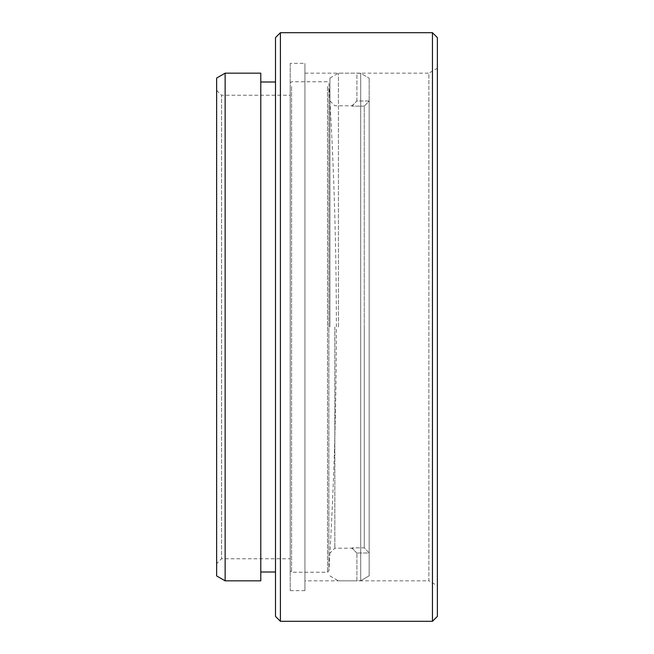 <?xml version="1.0" encoding="UTF-8"?>
<svg xmlns="http://www.w3.org/2000/svg" width="654" height="654" viewBox="0 0 654 654"><rect width="100%" height="100%" fill="white"/><g stroke="black" fill="none" stroke-linecap="round" stroke-linejoin="round"><path stroke-width="0.49" stroke-dasharray="3.27 2.45" d="M304.928 580.834L304.928 73.166L304.928 580.834L428.869 580.834L428.869 73.166L437.363 68.261L437.363 585.739L437.363 68.261M304.928 73.166L428.869 73.166L428.869 580.834L437.363 585.739M216.637 90.334L221.542 95.239L290.212 95.239L290.212 558.761L221.542 558.761L221.542 95.239L221.542 558.761L216.637 563.666L216.637 90.334L216.637 563.666M290.212 63.356L290.212 590.644L290.212 63.356L304.928 63.356L304.928 590.644L304.928 63.356M290.212 590.644L304.928 590.644M290.212 558.761L290.212 95.239M260.783 81.995L260.783 572.005L260.783 81.995M275.498 81.995L275.498 572.005L275.498 81.995M280.402 621.3L280.402 32.7M432.457 32.7L432.457 621.3M437.363 616.395L437.363 37.605M275.498 37.605L275.498 616.395M260.783 580.834L260.783 73.166M225.131 580.834L225.131 73.166M216.637 78.071L216.637 575.929M329.935 327L329.935 78.071L329.935 327M334.84 327L334.84 548.216L334.84 327M364.27 106.144L369.175 101.01L369.175 575.814L360.689 580.719L360.689 73.281L360.689 580.719L369.175 575.814L369.175 78.186L369.175 575.814L369.175 78.186L369.175 101.01L356.912 101.01L356.912 73.281L360.689 73.281L369.175 78.186L360.689 73.281L356.912 73.166L356.912 101.01L369.175 101.01L364.27 106.144L364.27 327L364.27 106.144L352.007 106.144L364.27 106.144M338.42 327L338.42 73.166L338.42 327M364.27 547.856L364.27 327L364.27 547.856L352.007 547.856L364.27 547.856L369.175 552.99L356.912 552.99L356.912 580.719L360.689 580.719L356.912 580.834L356.912 552.99L369.175 552.99L364.27 547.856M352.007 547.856L356.912 553.12L352.007 547.856M352.007 106.144L356.912 100.88L352.007 106.144M290.212 87.824L290.212 570.885L290.212 87.824M291.578 86.483L291.578 572.25L291.578 86.483M327.515 86.483L327.515 572.25L327.515 86.483M328.88 87.824L328.88 570.885L328.88 87.824M356.912 553.12L352.007 548.216L334.84 548.216L329.935 553.12M329.935 78.071L338.42 73.166L356.912 73.166M329.935 575.929L338.42 580.834L356.912 580.834M329.935 100.88L334.84 105.785L352.007 105.785L356.912 100.88M290.212 83.115L291.578 81.75L327.515 81.75L328.88 83.115A3978.65 3978.65 0 0 1 328.88 570.885L327.515 572.25L291.578 572.25L290.212 570.885"/><path stroke-width="0.98" d="M225.131 580.834L216.637 575.929L216.637 78.071L225.131 73.166L225.131 580.834L260.783 580.834L260.783 73.166L225.131 73.166M437.363 37.605L437.363 616.395L432.457 621.3L432.457 32.7L437.363 37.605M280.402 621.3L275.498 616.395L275.498 37.605L280.402 32.7L280.402 621.3L432.457 621.3M260.783 572.005L275.498 572.005M260.783 81.995L275.498 81.995M280.402 32.7L432.457 32.7"/></g></svg>
